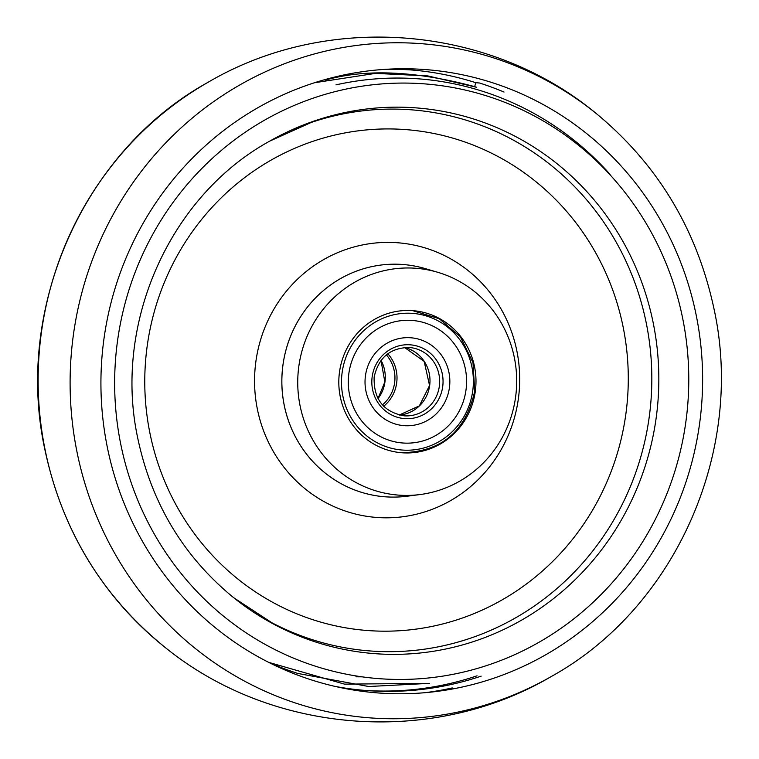 <?xml version="1.0" encoding="UTF-8"?>
<svg xmlns="http://www.w3.org/2000/svg" width="759" height="759" viewBox="0 0 759 759"><rect width="100%" height="100%" fill="white"/><g stroke="black" fill="none" stroke-linecap="round" stroke-linejoin="round"><path stroke-width="1.14" d="M290.868 130.311A271.352 261.105 -85.5 0 1 550.806 165.073A271.352 261.105 -85.5 0 1 649.22 417.004A271.352 261.105 -85.5 0 1 252.747 611.631M298.828 366.341A113.746 109.448 -85.5 0 1 437.677 272.272A113.746 109.448 -85.5 0 1 515.598 397.042A113.746 109.448 -85.5 0 1 420.078 494.545A113.746 109.448 -85.5 0 1 298.828 366.341M420.078 494.545L407.137 496.215A116.488 112.085 -85.5 0 1 282.974 364.927A116.488 112.085 -85.5 0 1 425.173 268.591L437.677 272.272M339.491 372.09A71.261 68.576 -85.5 0 1 408.987 310.469A71.261 68.576 -85.5 0 1 475.305 391.331A71.261 68.576 -85.5 0 1 397.754 452.307A71.261 68.576 -85.5 0 1 339.491 372.09M314.511 82.74L375.458 73.386L427.858 75.919L476.747 87.323A306.987 295.384 -85.5 0 0 474.66 86.64C415.657 70.853 365.99 68.642 325.658 80.008M273.582 664.486A306.987 295.384 -85.5 0 0 297.737 673.423L368.722 686.515L429.547 683.347L344.539 684.134L268.61 662.332M477.06 675.814A311.095 299.34 -85.5 0 1 363.694 690.311M383.238 69.467A311.095 299.34 -85.5 0 1 414.879 70.226A311.095 299.34 -85.5 0 0 383.238 69.467M481.178 676.136A311.095 299.34 -85.5 0 1 365.753 690.481A311.095 299.34 -85.5 0 1 334.387 686.259A311.095 299.34 -85.5 0 0 365.753 690.481M311.342 122.408A271.352 261.105 -85.5 0 1 646.288 323.192A271.352 261.105 -85.5 0 1 549.165 594.999A271.352 261.105 -85.5 0 1 271.722 622.655L233.687 597.712A273.667 263.326 -85.5 0 0 534.896 611.991A273.667 263.326 -85.5 0 0 653.243 323.078A273.667 263.326 -85.5 0 0 269.853 141.06L311.342 122.408M504.042 92.067A311.095 299.34 94.5 0 0 479.565 83.006L475.836 82.712L474.66 86.64M412.811 70.075A311.095 299.34 -85.5 0 1 475.836 82.712M355.952 676.8L362.09 676.838M383.665 406.255A35.635 34.288 94.5 0 0 396.672 382.982A35.635 34.288 94.5 0 0 387.821 353.732M348.874 373.419A61.46 59.136 -85.5 0 1 412.289 320.45A61.46 59.136 -85.5 0 1 465.998 390.003A61.46 59.136 -85.5 0 1 402.583 442.981A61.46 59.136 -85.5 0 1 348.874 373.419A61.46 59.136 -85.5 0 1 412.289 320.45A61.46 59.136 -85.5 0 1 465.998 390.003A61.46 59.136 -85.5 0 1 402.583 442.981A61.46 59.136 -85.5 0 1 348.874 373.419M365.449 375.762A44.069 42.4 94.5 0 0 403.959 425.647A44.069 42.4 94.5 0 0 449.423 387.659A44.069 42.4 94.5 0 0 410.913 337.783A44.069 42.4 94.5 0 0 365.449 375.762A44.069 42.4 94.5 0 0 403.959 425.647A44.069 42.4 94.5 0 0 449.423 387.659A44.069 42.4 94.5 0 0 410.913 337.783A44.069 42.4 94.5 0 0 365.449 375.762M518.378 398.693A137.749 132.54 -85.5 0 1 368.438 516.556A137.749 132.54 -85.5 0 1 255.878 361.512A137.749 132.54 -85.5 0 1 405.818 243.648A137.749 132.54 -85.5 0 1 518.378 398.693M403.162 264.521A116.488 112.085 94.5 0 0 282.955 364.927A116.488 112.085 94.5 0 0 384.766 496.775M352.442 628.888A251.191 241.704 94.5 0 0 625.871 413.959A251.191 241.704 94.5 0 0 420.609 131.222A251.191 241.704 94.5 0 0 147.18 346.161A251.191 241.704 94.5 0 0 352.442 628.888M551.224 676.544A338.068 325.298 -85.5 0 1 77.01 452.022A338.068 325.298 -85.5 0 1 223.507 94.932A338.068 325.298 -85.5 0 1 595.843 113.186C657.749 164.191 697.198 229.692 714.181 309.7C744.892 451.121 675.434 607.921 551.224 676.544C431.596 747.065 270.195 734.276 163.157 645.814C101.251 594.809 61.802 529.308 44.819 449.3C14.108 307.879 83.566 151.079 207.776 82.456A338.068 325.298 94.5 0 0 45.037 449.489A338.068 325.298 94.5 0 0 163.157 645.814M107.304 447.146A312.585 300.773 -85.5 0 1 340.136 75.777A312.585 300.773 -85.5 0 1 696.24 315.374A312.585 300.773 -85.5 0 1 463.417 686.753A312.585 300.773 -85.5 0 1 107.304 447.146M120.738 444.129A298.259 286.987 -85.5 0 1 342.897 89.771A298.259 286.987 -85.5 0 1 682.683 318.391A298.259 286.987 -85.5 0 1 460.533 672.749A298.259 286.987 -85.5 0 1 120.738 444.129M424.955 692.701A314.729 302.832 94.5 0 0 452.25 687.929M610.084 174.361A302.803 291.361 94.5 0 0 335.99 84.856M382.394 404.889A34.259 32.969 94.5 0 0 394.623 382.735A34.259 32.969 94.5 0 0 386.35 354.889M381.056 360.392A34.259 32.969 -85.5 0 1 384.955 381.967A34.259 32.969 -85.5 0 1 378.029 398.617M342.148 372.46A68.528 65.938 94.5 0 0 398.133 449.594A68.528 65.938 94.5 0 0 472.724 390.961A68.528 65.938 94.5 0 0 416.738 313.828A68.528 65.938 94.5 0 0 342.148 372.46M429.67 385.515A34.259 32.969 -85.5 0 1 399.187 415.05L419.347 405.875L429.566 385.506L424.148 361.36L404.528 347.489A34.259 32.969 -85.5 0 1 429.67 385.515M442.696 386.711A37.001 35.607 -85.5 0 1 402.412 418.37A37.001 35.607 -85.5 0 1 372.176 376.72A37.001 35.607 -85.5 0 1 412.46 345.06A37.001 35.607 -85.5 0 1 442.696 386.711M403.987 415.809A34.259 32.969 94.5 0 0 439.338 386.274A34.259 32.969 94.5 0 0 409.395 347.499C390.287 347.717 378.542 357.565 374.149 377.033C373.437 398.94 383.39 411.862 403.987 415.809M233.687 597.712C183.65 556.717 151.705 503.691 137.853 438.645C112.797 323.638 169.646 195.983 269.853 141.06M595.843 113.186C488.805 24.724 327.404 11.935 207.776 82.456M377.991 398.551L384.851 381.967L381.009 360.449M401.065 452.696C441.083 452.184 465.628 431.71 474.698 391.274L472.99 362.612L460.495 337.034L439.243 318.714L412.668 310.64"/></g></svg>
